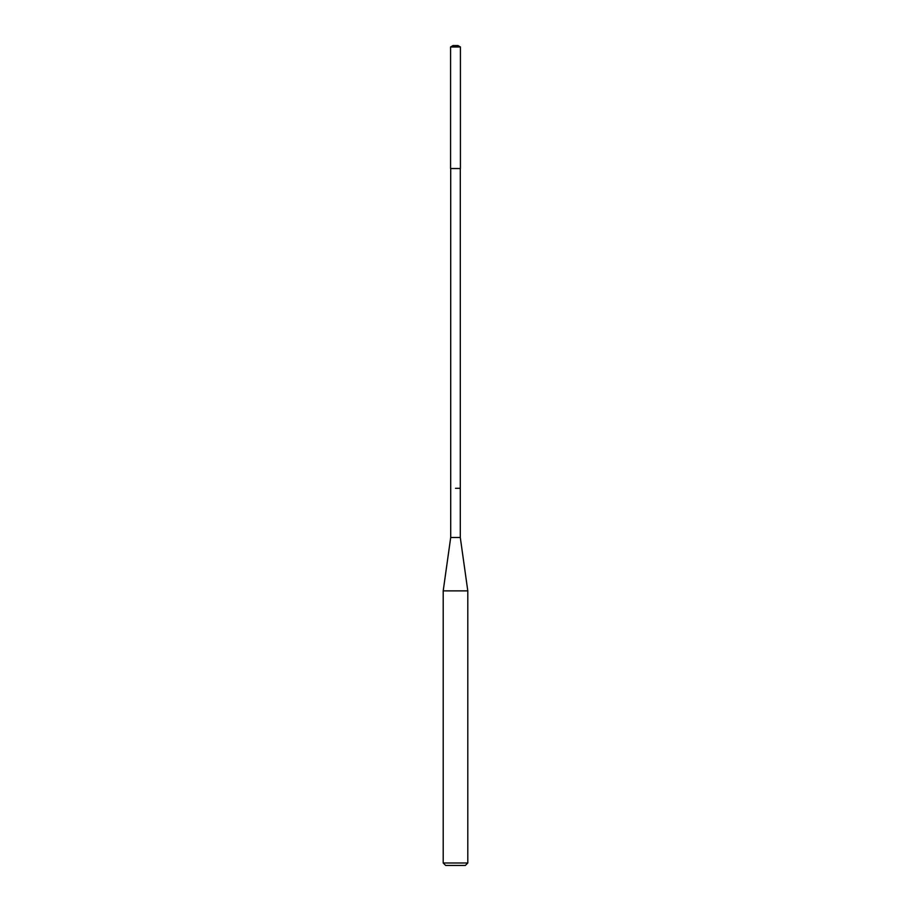<?xml version="1.0" encoding="UTF-8"?>
<svg xmlns="http://www.w3.org/2000/svg" width="911" height="911" viewBox="0 0 911 911"><rect width="100%" height="100%" fill="white"/><g stroke="black" fill="none" stroke-linecap="round" stroke-linejoin="round"><path stroke-width="1.37" d="M455.5 168.535L460.419 168.535L460.419 46.973L450.581 46.973L450.581 168.535L455.5 168.535M455.5 488.296L460.294 488.296L455.5 488.296M450.581 168.535L450.581 46.973L453.04 45.55L457.96 45.55L460.419 46.973M450.706 488.296L450.706 168.535L450.706 537.49L460.294 537.49L460.294 168.535M460.294 537.49L467.798 590.875L443.201 590.875L450.706 537.49M467.798 862.99L465.339 865.45L445.661 865.45L443.201 862.99L467.798 862.99L467.798 590.875M453.04 45.55L450.581 46.973M443.201 862.99L443.201 590.875"/></g></svg>
